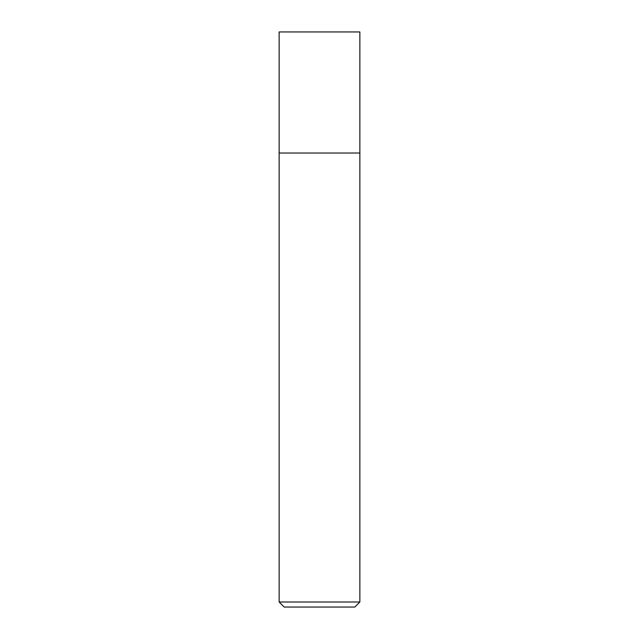 <?xml version="1.0" encoding="UTF-8"?>
<svg xmlns="http://www.w3.org/2000/svg" width="639" height="639" viewBox="0 0 639 639"><rect width="100%" height="100%" fill="white"/><g stroke="black" fill="none" stroke-linecap="round" stroke-linejoin="round"><path stroke-width="0.96" d="M359.861 602.002L359.861 31.95L279.139 31.95L279.139 602.002L284.187 607.05L354.813 607.05L359.861 602.002L279.139 602.002M279.139 153.025L359.861 153.025L279.139 153.025"/></g></svg>
